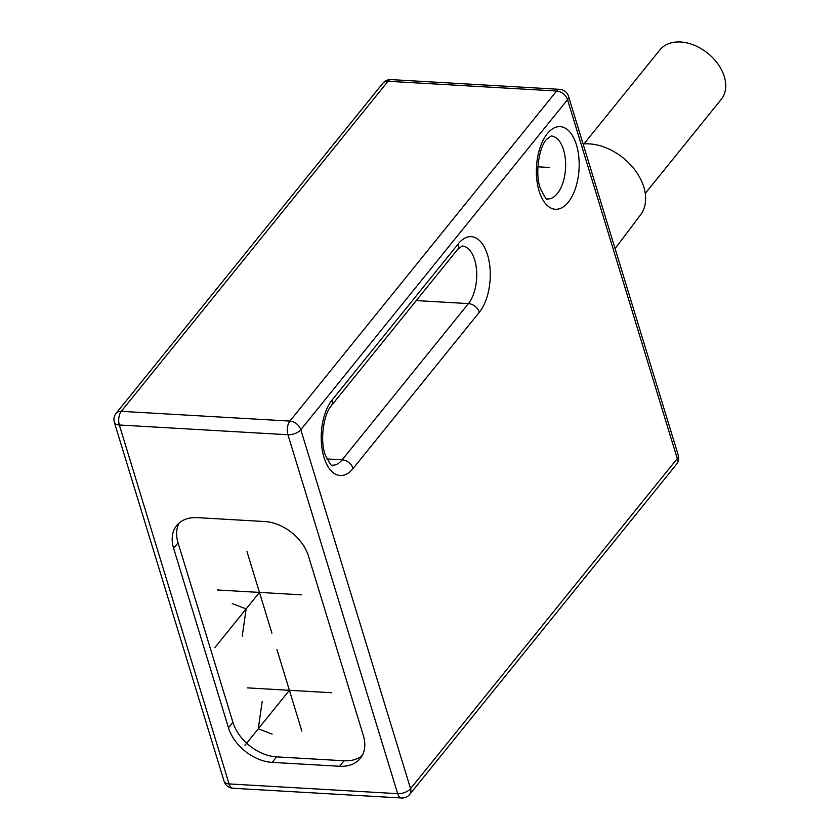 <?xml version="1.0" encoding="UTF-8"?>
<svg xmlns="http://www.w3.org/2000/svg" width="840" height="840" viewBox="0 0 840 840"><rect width="100%" height="100%" fill="white"/><g stroke="black" fill="none" stroke-linecap="round" stroke-linejoin="round"><path stroke-width="1.26" d="M676.494 464.3A9.849 6.857 -141.1 0 0 677.26 458.588L567.525 99.666L300.815 429.733L410.55 788.655A9.849 6.857 38.9 0 1 409.784 794.356L676.494 464.3A9.849 9.849 0 0 0 678.248 455.228L568.512 96.296A9.849 4.925 163 0 1 567.525 99.666A9.849 6.857 -141.1 0 0 556.605 91.025A9.849 5.072 -86.7 0 1 559.661 89.345L391.072 79.601A9.849 5.072 93.3 0 0 388.006 81.27A9.849 6.857 -141.1 0 0 382.841 83.244L116.13 413.301A9.849 6.857 38.9 0 1 121.296 411.338A9.849 5.072 93.3 0 0 119.343 424.998A9.849 4.925 163 0 1 114.366 422.373L224.102 781.295A9.849 4.925 -17 0 0 229.078 783.92A9.849 5.072 93.3 0 0 232.953 788.256L401.552 798A9.849 5.072 -86.7 0 1 397.677 793.663A9.849 4.925 -17 0 0 410.55 788.655L677.26 458.588A9.849 4.925 -17 0 0 678.248 455.228M228.48 727.787A39.407 27.426 -141.1 0 0 272.181 762.374L339.612 766.269A39.407 27.426 -141.1 0 0 360.286 758.404A39.407 27.426 -141.1 0 0 363.363 735.588L308.49 556.133A39.407 27.426 -141.1 0 0 264.8 521.545L197.358 517.65A39.407 27.426 -141.1 0 0 176.684 525.514A39.407 27.426 -141.1 0 0 173.618 548.331L228.48 727.787L232.922 722.295A39.407 27.426 -141.1 0 0 276.623 756.872L344.064 760.767A39.407 27.426 -141.1 0 0 362.25 755.454M287.942 434.742A9.849 5.072 -86.7 0 1 289.894 421.082A9.849 6.857 38.9 0 1 300.815 429.733A9.849 4.925 163 0 1 287.942 434.742L119.343 424.998L229.078 783.92L397.677 793.663L287.942 434.742M583.086 143.955A49.255 34.282 -141.1 0 1 643.828 187.089A49.255 34.282 38.9 0 1 640.479 214.977L615.09 248.63M583.957 143.882L659.936 49.865A39.407 27.426 38.9 0 1 680.6 42A39.407 27.426 38.9 0 1 718.074 64.166A39.407 27.426 38.9 0 1 721.224 99.393L645.256 193.421M179.161 522.974A39.407 27.426 -141.1 0 0 178.059 542.829L232.922 722.295M549.339 167.475L537.904 166.814M331.538 692.738L247.244 687.855M301.865 731.083L276.927 649.509M289.391 690.302L244.944 745.311M272.149 734.118L258.279 728.805L262.175 701.484M301.613 594.846L217.319 589.974M271.929 633.192L246.992 551.618M259.466 592.41L215.009 647.42M232.25 603.603L246.131 608.916L242.225 636.226M289.894 421.082L121.296 411.338L388.006 81.27L556.605 91.025L289.894 421.082M547.292 133.697A41.37 21.305 -86.7 0 1 576.44 144.858A41.37 21.305 -86.7 0 1 568.25 202.22A41.37 21.305 -86.7 0 1 539.101 191.058A41.37 21.305 -86.7 0 1 547.292 133.697M353.105 468.468A41.37 21.305 -86.7 0 1 323.957 457.317A41.37 21.305 -86.7 0 1 332.147 399.945L458.388 243.716A41.37 21.305 -86.7 0 1 487.536 254.877A41.37 21.305 -86.7 0 1 479.346 312.239L353.105 468.468A9.849 6.857 -141.1 0 0 342.174 459.827A31.521 16.233 -86.7 0 1 332.377 465.192C332.409 467.596 330.015 464.132 325.217 454.786C319.631 440.339 323.852 413.459 331.38 405.647L457.622 249.417L462.252 246.026A31.521 16.233 -86.7 0 1 476.427 268.737A31.521 16.233 -86.7 0 1 468.416 303.597L342.174 459.827L326.875 458.945M551.155 135.996A31.521 16.233 -86.7 0 1 565.331 158.718A31.521 16.233 -86.7 0 1 557.319 193.578A31.521 16.233 -86.7 0 1 547.523 198.944C547.554 201.348 545.16 197.883 540.361 188.538C534.776 174.09 538.997 147.21 546.525 139.398L551.155 135.996M332.147 399.945A9.849 6.857 38.9 0 1 331.38 405.647M458.388 243.716A9.849 6.857 38.9 0 1 457.622 249.417M479.346 312.239A9.849 6.857 -141.1 0 0 468.416 303.597L416.283 300.584M272.181 762.374L276.623 756.872M173.618 548.331L178.059 542.829M339.612 766.269L344.064 760.767M401.552 798A9.849 9.849 0 0 0 409.784 794.356M224.102 781.295A9.849 9.849 0 0 0 232.953 788.256M116.13 413.301A9.849 9.849 0 0 0 114.366 422.373M391.072 79.601A9.849 9.849 0 0 0 382.841 83.244M568.512 96.296A9.849 9.849 0 0 0 559.661 89.345"/></g></svg>

